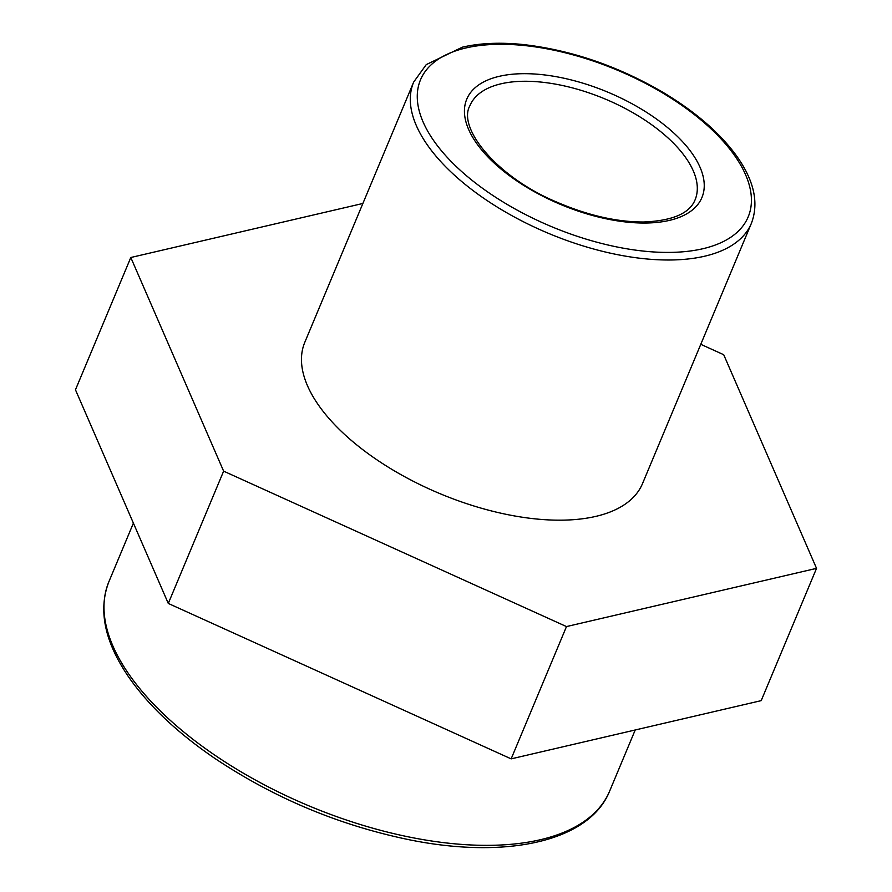 <?xml version="1.0" encoding="UTF-8"?>
<svg xmlns="http://www.w3.org/2000/svg" width="892" height="892" viewBox="0 0 892 892"><rect width="100%" height="100%" fill="white"/><g stroke="black" fill="none" stroke-linecap="round" stroke-linejoin="round"><path stroke-width="1.34" d="M413.643 82.12L304.808 342.294A183.038 87.472 22.7 0 0 439.912 493.633A183.038 87.472 22.7 0 0 642.53 483.564L751.365 223.39C759.282 202.618 753.93 179.548 735.298 154.171C718.283 131.459 693.831 110.641 661.92 91.709C617.041 65.785 570.98 50.086 523.738 44.6C500.602 42.18 480.152 43.039 462.402 47.164L426.253 64.614L413.643 82.12A183.038 87.472 22.7 0 0 548.747 233.459A183.038 87.472 22.7 0 0 751.365 223.39M168.287 603.438L511.149 758.869L566.487 626.574L223.624 471.154L168.287 603.438L75.463 389.793L130.801 257.509L362.877 203.465M700.778 344.312L723.713 354.715L816.537 568.36L566.487 626.574M511.149 758.869L761.199 700.644L816.537 568.36M223.624 471.154L130.801 257.509M108.936 581.606C97.93 609.961 104.542 641.816 128.782 677.173C148.618 705.617 177.162 732.6 214.415 758.111C274.223 798.139 339.384 825.401 409.874 839.885C507.437 859.576 589.556 841.178 609.66 791.07A271.391 129.697 -157.3 0 1 309.245 805.989A271.391 129.697 -157.3 0 1 108.936 581.606L133.399 523.136M499.052 76.377A127.456 60.912 22.7 0 0 553.999 201.581A127.456 60.912 22.7 0 0 699.975 167.116A127.456 60.912 22.7 0 0 499.052 76.377M500.847 83.848A122.026 58.314 -157.3 0 1 636.364 114.734A122.026 58.314 -157.3 0 1 695.08 199.853C689.639 213.422 672.468 220.803 643.533 222.008C616.606 221.996 587.795 215.407 557.076 202.228C496.431 177.073 457.195 127.701 469.928 105.669A122.026 58.314 -157.3 0 1 500.847 83.848M465.49 48.056A177.608 84.885 -157.3 0 1 745.478 174.498A177.608 84.885 -157.3 0 1 542.057 222.521A177.608 84.885 -157.3 0 1 465.49 48.056M609.66 791.07L635.216 729.979"/></g></svg>
